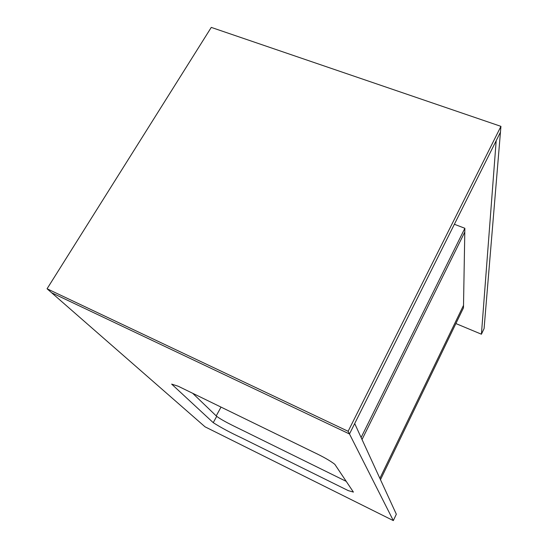 <?xml version="1.0" encoding="UTF-8"?>
<svg xmlns="http://www.w3.org/2000/svg" width="548" height="548" viewBox="0 0 548 548"><rect width="100%" height="100%" fill="white"/><g stroke="black" fill="none" stroke-linecap="round" stroke-linejoin="round"><path stroke-width="0.82" d="M393.32 520.6L396.334 514.223L354.7 423.556L349.487 433.975L51.601 292.735L205.055 426.83L393.32 520.6L348.131 431.29L47.066 288.769L211.268 27.4L500.934 126.355L348.131 431.29M213.241 422.666C220.913 427.577 230.297 432.612 241.394 437.777L348.254 490.618L353.412 492.09L334.807 464.307C330.17 460.731 323.121 456.71 313.668 452.244L178.196 386.23L171.654 384.114L213.241 422.666L216.693 416.343L192.649 393.265M346.24 481.37L250.655 434.317C239.065 428.447 224.344 421.981 216.693 416.343M47.066 288.769L51.601 292.735L349.487 433.975L500.447 132.184L484.09 328.567L481.418 334.212L496.18 140.72L500.447 132.184L500.934 126.355M455.881 323.56L481.418 334.212M221.022 407.096L216.22 415.891M380.476 479.685L463.471 307.846L464.793 232.023L362.029 439.517L464.793 232.023L464.862 228.276L361.111 437.51M463.512 305.352L379.874 478.377L463.512 305.352M454.381 224.276L464.862 228.276"/></g></svg>
